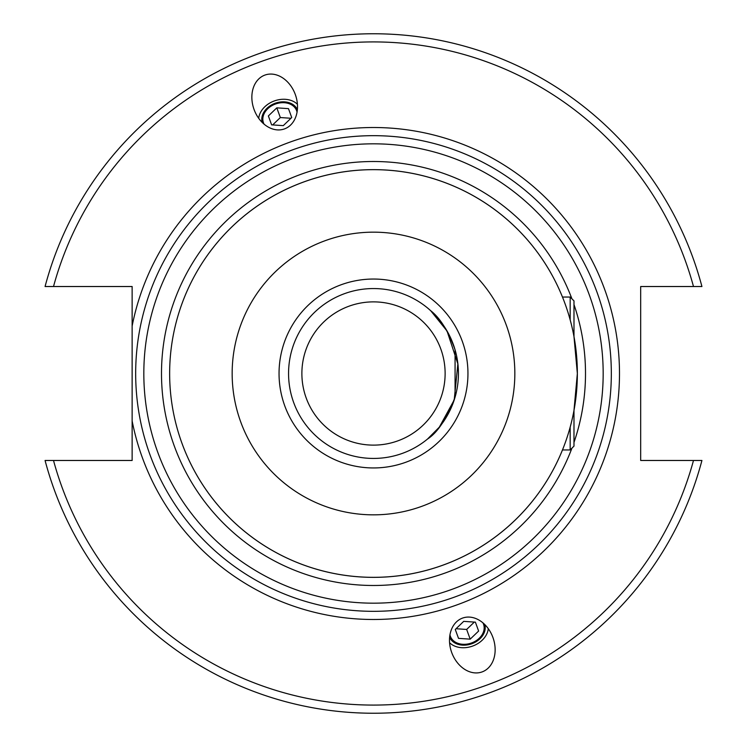 <?xml version="1.0" encoding="UTF-8"?>
<svg xmlns="http://www.w3.org/2000/svg" width="747" height="747" viewBox="0 0 747 747"><rect width="100%" height="100%" fill="white"/><g stroke="black" fill="none" stroke-linecap="round" stroke-linejoin="round"><path stroke-width="1.12" d="M297.045 112.143A17.657 13.53 -20 0 0 296.643 110.705A17.657 13.53 -20 0 0 275.419 104.038A17.657 13.53 -20 0 0 263.458 122.788A17.657 13.53 -20 0 0 264.065 124.142M297.409 104.253A21.934 16.808 -20 0 0 274.298 100.957A21.934 16.808 -20 0 0 258.714 118.334M284.476 128.904A28.638 21.934 -110 0 1 254.064 109.501A28.638 21.934 -110 0 1 264.886 75.092A28.638 21.934 -110 0 1 295.298 94.495A28.638 21.934 -110 0 1 284.476 128.904M482.936 622.858A17.657 13.53 -20 0 1 483.542 624.212A17.657 13.53 -20 0 1 471.581 642.962A17.657 13.53 -20 0 1 450.357 636.295A17.657 13.53 -20 0 1 449.955 634.857M462.524 618.096A28.638 21.934 70 0 1 492.936 637.499A28.638 21.934 70 0 1 482.114 671.908A28.638 21.934 70 0 1 451.702 652.504A28.638 21.934 70 0 1 462.524 618.096M488.286 628.666A21.934 16.808 -20 0 1 472.702 646.043A21.934 16.808 -20 0 1 449.591 642.747M570.166 297.054L573.985 300.882L573.985 336.617L577.356 373.5L573.985 410.374L573.985 446.118L570.166 449.946L562.472 449.946A203.856 203.856 0 0 1 169.644 373.5A203.856 203.856 0 0 1 562.472 297.054L570.166 297.054L570.166 319.856M439.339 427.144L427.527 439.04C437.602 432.578 446.79 418.619 455.072 397.152L455.072 349.848C448.349 331.173 440.235 318.129 430.711 310.724L447.033 331.005L457.874 363.901L454.204 399.981L439.339 427.144M427.527 307.96L430.711 310.715M373.5 611.326A237.826 237.826 0 0 0 579.467 254.587A237.826 237.826 0 0 0 167.533 254.587A237.826 237.826 0 0 0 373.5 611.326M373.5 577.356A203.856 203.856 0 0 0 550.044 271.572A203.856 203.856 0 0 0 196.956 271.572A203.856 203.856 0 0 0 373.5 577.356M701.928 460.479L640.683 460.479L640.683 286.521L701.928 286.521A339.754 339.754 0 0 0 45.072 286.521L132.135 286.521L132.135 460.479L45.072 460.479A339.754 339.754 0 0 0 701.928 460.479L693.487 460.479A331.603 331.603 0 0 1 53.513 460.479M373.5 458.434A84.934 84.934 0 0 1 299.939 331.033A84.934 84.934 0 0 1 447.061 331.033A84.934 84.934 0 0 1 373.5 458.434M373.5 467.949A94.449 94.449 0 0 1 291.703 326.271A94.449 94.449 0 0 1 455.296 326.271A94.449 94.449 0 0 1 373.5 467.949M301.881 373.5A71.619 71.619 0 0 0 409.309 435.529A71.619 71.619 0 0 0 409.309 311.471A71.619 71.619 0 0 0 301.881 373.5M373.5 514.842A141.342 141.342 0 0 0 495.905 302.834A141.342 141.342 0 0 0 251.095 302.834A141.342 141.342 0 0 0 373.5 514.842M45.072 286.521L53.513 286.521A331.603 331.603 0 0 1 693.487 286.521M570.166 427.144L570.166 449.946M478.622 631.047L475.391 622.148L478.622 631.047L470.19 639.152L458.518 638.358L455.278 629.469L463.71 621.364L475.391 622.148M458.518 638.358L455.278 629.469M456.034 628.741L466.66 629.45L474.336 622.074M470.19 639.152L466.66 629.45M449.629 637.331A18.731 14.342 160 0 0 471.861 643.737A18.731 14.342 160 0 0 484.775 624.539M268.378 115.953L271.609 124.852L268.378 115.953L276.81 107.848L288.482 108.642L291.722 117.531L283.29 125.636L271.609 124.852M288.482 108.642L291.722 117.531M290.966 118.259L280.34 117.55L272.664 124.926M276.81 107.848L280.34 117.55M297.371 109.669A18.731 14.342 -20 0 0 275.139 103.263A18.731 14.342 -20 0 0 262.225 122.461M373.5 603.174A229.674 229.674 0 0 1 174.593 258.667A229.674 229.674 0 0 1 572.407 258.667A229.674 229.674 0 0 1 373.5 603.174M571.913 298.8A212.008 212.008 0 0 0 163.023 348.111A212.008 212.008 0 0 0 571.913 448.2M573.985 442.429A212.008 212.008 0 0 0 573.985 304.571M132.135 420.953A245.978 245.978 0 0 0 510.005 578.131A245.978 245.978 0 0 0 510.005 168.869A245.978 245.978 0 0 0 132.135 326.047"/></g></svg>
